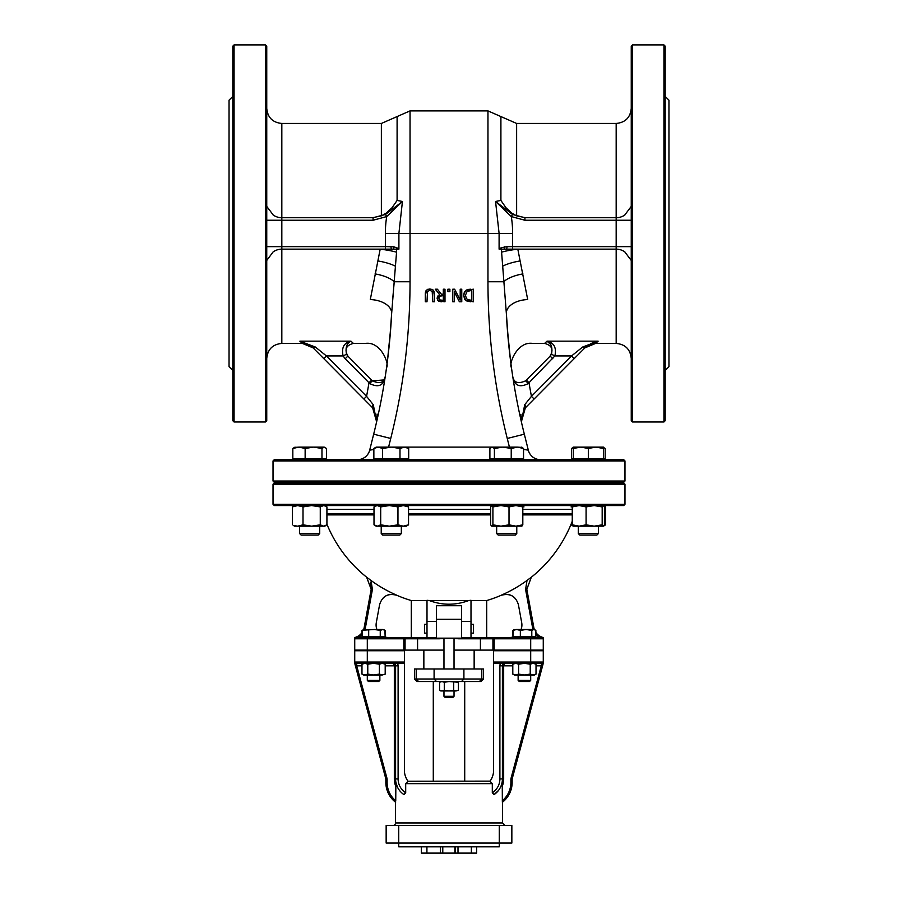 <?xml version="1.0" encoding="UTF-8"?>
<svg xmlns="http://www.w3.org/2000/svg" width="898" height="898" viewBox="0 0 898 898"><rect width="100%" height="100%" fill="white"/><g stroke="black" fill="none" stroke-linecap="round" stroke-linejoin="round"><path stroke-width="1.35" d="M377.059 414.079L376.644 421.802L373.299 404.751A3.772 1.796 135.2 0 0 372.636 407.815L376.632 421.802L372.636 407.815L363.881 399.004L372.636 407.815M373.299 404.751L366.564 396.344L363.881 399.004L323.763 358.605L326.434 355.945L315.378 347.043A3.772 1.74 135.2 0 1 312.706 347.481L323.763 358.605M315.378 347.043L299.865 341.173L312.706 347.481M346.482 354.227L347.852 356.102L345.18 358.762L368.988 382.739L371.66 380.079L348.009 356.27C344.181 349.648 345.966 345.371 353.363 343.406L350.983 341.173C343.956 342.733 341.33 347.661 343.126 355.945L346.482 354.227C345.303 347.335 346.808 342.98 350.983 341.173L350.68 341.352M345.18 358.762L343.126 355.945L326.434 355.945L366.564 396.344A613.379 613.379 0 0 0 368.988 382.739L369.572 383.48C378.372 387.97 383.581 385.702 385.231 376.666L383.895 379.944L372.423 380.842L371.66 380.079M369.572 383.48L372.423 380.842C379.832 384.108 384.097 382.716 385.231 376.666L383.895 379.944M350.983 341.173L299.865 341.173L302.401 343.418L313.099 347.874M396.557 252.203A21.372 3.031 6.9 0 0 380.191 249.15L370.302 299.562C364.24 357.415 364.24 357.415 370.302 299.562A21.372 12.841 2.9 0 1 391.64 313.492L396.557 252.203L396.635 249.15L393.986 249.15A2.514 0.965 -83.2 0 1 393.582 246.793L385.377 246.636L385.377 249.15L391.674 249.15A2.514 0.662 -90 0 1 391.012 246.636M380.584 249.15L281.826 249.15A15.086 15.086 0 0 0 273.093 251.934L266.751 260.476M584.901 347.874L595.599 343.418L598.135 341.173L582.622 347.043A3.772 1.74 44.8 0 0 585.294 347.481L598.135 341.173L547.017 341.173C551.192 342.98 552.697 347.335 551.518 354.227L554.874 355.945C556.659 347.661 554.044 342.733 547.017 341.173L544.626 343.418C552.034 345.371 553.819 349.659 549.991 356.27L525.577 380.842C518.168 384.108 513.903 382.716 512.769 376.666C514.419 385.702 519.628 387.97 528.428 383.48L529.012 382.739L526.34 380.079L525.577 380.842L528.428 383.48M582.622 347.043L571.566 355.945L574.237 358.605L585.294 347.481M524.701 404.751L521.368 421.802L525.364 407.815A3.772 1.796 44.8 0 0 524.701 404.751L531.436 396.344A613.379 613.379 0 0 1 529.012 382.739L554.874 355.945L571.566 355.945L531.436 396.344L534.119 399.004L574.237 358.605M525.364 407.815L534.119 399.004L525.364 407.815L521.356 421.802L520.919 414.304M596.25 341.599L590.828 343.575M588.998 344.574L586.214 346.617M552.82 358.762L550.148 356.102L551.518 354.227M550.081 343.9L547.028 341.184M509.57 352.656L510.457 360.008A628.465 628.465 0 0 1 507.247 327.703L510.491 360.3M508.302 340.421L506.36 313.492A628.465 628.465 0 0 0 524.331 434.183A628.465 628.465 0 0 1 511.13 365.239L511.4 367.203M511.433 367.473L510.962 364.016M266.751 206.405L273.273 215.06M266.751 233.435L266.751 420.724L265.494 421.981L265.494 44.9L266.751 46.157L266.751 233.435M385.511 214.442L386.712 216.564L402.45 201.466L385.511 214.442L373.063 217.731L281.826 217.731A15.086 15.086 0 0 1 273.093 214.948M234.064 421.981L232.807 420.724L232.807 46.157L234.064 44.9L234.064 421.981L265.494 421.981M232.807 96.434L229.035 100.206L229.035 366.676L232.807 370.447M631.249 206.405L624.727 215.06M525.611 217.731L516.631 215.868L511.77 213.095L505.933 207.696L500.904 200.445L500.904 116.56L516.631 123.453L516.631 215.868M624.727 251.81L631.249 260.476M517.416 249.15L616.174 249.15A15.086 15.086 0 0 1 624.907 251.934A15.086 15.086 0 0 0 616.174 249.15L616.174 343.418C625.334 344.316 630.362 349.344 631.249 358.504M501.443 252.203A21.372 3.031 173.1 0 1 517.809 249.15L527.698 299.562C533.76 357.415 533.76 357.415 527.698 299.562A21.372 12.841 177.1 0 0 506.36 313.492L501.365 249.15A2.514 1.235 -117.9 0 0 501.118 247.769L506.988 246.636L631.249 246.636M512.489 214.442L511.288 216.564L495.55 201.466L512.489 214.442L524.937 217.731L616.174 217.731A15.086 15.086 0 0 0 624.907 214.948A15.086 15.086 0 0 1 616.174 217.731L616.174 220.246L631.249 220.246M512.623 249.15L616.174 249.15L616.174 220.246L524.937 220.246L511.288 216.575A1745.308 340.51 -35.1 0 1 512.623 233.435L512.623 249.15L506.326 249.15A2.514 0.662 -90 0 0 506.988 246.636M513.858 249.15L504.014 249.15A2.514 0.965 -96.8 0 0 504.418 246.793M524.926 217.731L524.937 220.246M632.506 233.435L632.506 44.9L663.936 44.9L663.936 421.981L632.506 421.981L632.506 233.435M632.506 44.9L631.249 46.157L631.249 420.724L632.506 421.981M663.936 421.981L665.194 420.724L665.194 46.157L663.936 44.9M665.194 96.434L668.965 100.206L668.965 366.676L665.194 370.447M392.987 825.453A2.514 2.514 0 0 0 395.502 822.938L502.498 822.938L505.013 825.453M498.424 790.521L494.023 794.618L492.306 792.743L494.023 794.618A18.858 18.858 0 0 0 502.409 778.936A18.858 18.858 0 0 1 500.635 786.906M536.027 665.822L541.292 665.822L511.153 777.814A7.543 7.543 0 0 0 510.895 779.767L512.152 779.767A6.286 6.286 0 0 1 512.365 778.139A6.286 6.286 0 0 0 512.152 779.767L512.152 782.405A25.144 25.144 0 0 1 502.364 802.307A25.144 25.144 0 0 0 512.152 782.405A25.144 25.144 0 0 1 502.364 802.307L502.263 786.3A20.115 20.115 0 0 0 503.666 778.936L502.409 778.936L502.409 665.822A2.514 2.514 0 0 1 504.923 663.308L503.666 665.822L512.803 665.822M502.128 782.136L502.263 786.3M511.153 777.814L512.365 778.139L543.268 663.308L541.561 665.699L543.268 662.904L543.268 650.736L493.608 650.736L493.608 770.147A18.858 18.858 0 0 1 490.005 781.238L492.306 783.651L492.306 792.743A16.344 16.344 0 0 0 499.894 778.936L499.894 665.822A5.029 5.029 0 0 1 500.568 663.308M394.447 663.712L393.077 663.308A2.514 2.514 0 0 1 395.591 665.822L395.591 778.936A18.858 18.858 0 0 0 403.977 794.618L405.694 792.743L405.694 783.651L407.995 781.238A18.858 18.858 0 0 1 404.392 770.147L404.392 662.05L367.304 662.05L367.304 663.308L404.392 663.308M395.737 801.106L395.872 782.136L397.365 786.906M405.694 792.743L405.694 792.743A16.344 16.344 0 0 1 398.106 778.936L394.334 778.936A20.115 20.115 0 0 0 395.737 786.3M398.723 825.453L386.151 825.453L386.151 843.042L398.723 843.042L398.723 846.814L499.277 846.814L499.277 843.042L398.723 843.042L398.723 825.453L499.277 825.453L499.277 843.042L511.849 843.042L511.849 825.453L499.277 825.453M490.061 781.137L407.995 781.238M426.92 846.814L426.92 853.1L421.353 853.1L421.353 846.814M440.458 846.814L440.458 853.1L426.92 853.1M442.781 846.814L442.781 853.1L440.458 853.1M455.544 846.814L455.544 853.1L442.781 853.1M458.002 846.814L458.002 853.1L455.544 853.1M471.371 846.814L471.371 853.1L458.002 853.1M454.882 846.814L454.882 853.1M476.647 846.814L476.647 853.1L471.371 853.1M454.029 696.298L443.971 696.298L445.228 697.555L452.772 697.555L454.029 696.298L454.029 690.955M503.048 664.138L504.923 663.308L503.093 664.082L502.409 665.822L502.532 665.025M414.438 679.011L414.438 668.965L483.562 668.965L483.562 679.011L414.438 679.011L416.953 681.526L479.42 681.526L456.072 681.526L458.429 682.255L449 681.526L456.072 681.526M481.799 668.965L481.799 679.011L479.42 681.526L481.047 681.526L483.562 679.011M430.142 681.526L441.928 681.526L439.571 682.255L439.571 690.225L441.928 690.955L444.286 690.225L449 690.955L453.714 690.225L456.072 690.955L440.828 690.955L439.571 690.225M355.574 663.24L354.732 662.05L354.732 662.904L354.732 662.05L355.99 663.308L356.708 665.822L361.973 665.822M493.608 663.308L542.01 663.308A1.257 1.257 0 0 0 543.268 662.05L542.01 663.308L541.561 665.699L541.292 663.308M393.077 663.308L394.334 665.822L398.106 665.822A5.029 5.029 0 0 0 397.432 663.308M356.708 663.308L356.708 665.822L386.847 777.814L385.635 778.139A6.286 6.286 0 0 1 385.848 779.767A6.286 6.286 0 0 0 385.635 778.139A6.286 6.286 0 0 1 385.848 779.767L385.848 782.405A25.144 25.144 0 0 0 395.636 802.307A25.144 25.144 0 0 1 385.848 782.405A25.144 25.144 0 0 0 395.636 802.307M385.635 778.139L354.732 663.308L356.439 665.699M404.392 662.05L404.392 650.736L354.732 650.736L354.732 662.05A1.257 1.257 0 0 0 355.99 663.308L367.304 663.308M426.999 633.135L424.485 633.135L424.485 624.346L426.999 624.346M471.001 624.346L473.515 624.346L473.515 633.135L471.001 633.135M454.029 638.164L461.572 638.164L461.572 605.735L436.428 605.735L436.428 638.164L454.029 638.164L454.029 668.965M436.428 637.535L426.999 637.535L426.999 600.279A98.623 54.452 0 0 0 429.278 600.549C442.422 605.432 455.578 605.432 468.722 600.549A98.623 54.452 0 0 0 471.001 600.279L471.001 637.535L461.572 637.535M535.87 634.516A13.829 13.829 0 0 0 539.732 637.535L471.001 637.535M539.732 637.535L542.01 637.535A1.257 1.257 0 0 1 543.268 638.792L543.268 638.725M429.278 600.549L468.722 600.549M471.001 600.549L486.705 600.549L486.705 637.535M354.766 638.512L354.732 638.792A1.257 1.257 0 0 1 355.664 637.58L355.709 637.569M543.133 638.231L543.268 638.792A1.257 1.257 0 0 0 542.01 637.535L543.268 638.792L542.504 637.636M454.029 650.107L543.268 650.107L543.268 637.535A12.572 12.572 0 0 1 535.87 632.484A12.572 12.572 0 0 0 543.268 637.535M426.999 637.535L403.808 637.535L403.808 638.792L405.065 638.792A1.257 1.257 -90 0 0 403.808 637.535L355.99 637.535A1.257 1.257 0 0 0 354.732 638.792L354.732 650.107L443.971 650.107M533.827 627.567A12.572 12.572 0 0 0 534.332 629.498A12.572 12.572 0 0 1 533.827 627.567L526.823 589.256L531.347 577.167L527.025 580.434L531.347 577.167L526.834 589.29L525.588 589.481L532.593 627.803L533.827 627.567M326.917 524.207A131.972 131.972 0 0 0 366.653 577.212L371.177 589.256L364.173 627.567L371.177 589.256L370.582 582.589M355.99 637.535L358.268 637.535L355.99 637.535L354.732 638.792L403.808 638.792L403.808 650.107M494.192 637.535A1.257 1.257 90 0 0 492.935 638.792L494.192 638.792L494.192 637.535M458.654 638.164L458.654 638.792L492.935 638.792L492.935 650.107M454.029 638.399L458.654 638.792M417.581 637.535L417.581 638.792L439.346 638.792L439.346 638.164M364.992 629.498A13.829 13.829 0 0 0 365.407 627.803L364.173 627.567A12.572 12.572 0 0 1 363.668 629.498M362.017 632.641A12.572 12.572 0 0 1 354.732 637.535L354.732 638.792M371.166 589.29L366.653 577.212L370.975 580.434A131.905 131.905 0 0 0 396.938 595.273C388.194 592.86 382.425 595.958 379.607 604.567L376.296 622.707A12.572 12.572 0 0 0 376.936 629.498M384.366 636.783A12.572 12.572 0 0 0 388.654 637.535M521.065 629.498A12.572 12.572 0 0 0 521.704 622.707L518.393 604.567C515.575 595.958 509.806 592.86 501.062 595.273A131.905 131.905 0 0 0 527.014 580.434L525.588 589.481M509.346 637.535A12.572 12.572 0 0 0 513.634 636.783M396.938 595.273L396.916 595.34A131.972 131.972 0 0 0 411.295 600.549L426.999 600.549M540.517 459.686A12.572 12.572 0 0 1 528.316 450.167L523.545 449.393M373.86 449.494L369.684 450.167A12.572 12.572 0 0 1 357.483 459.686M624.974 460.943L623.717 459.686L274.283 459.686L273.026 460.943L624.974 460.943L624.974 481.047L273.026 481.047L274.283 482.305L623.717 482.305L624.974 481.047M506.36 313.492A628.465 628.465 0 0 0 524.331 434.183L528.316 450.167M326.917 514.891L374.006 514.891M408.545 514.891L490.622 514.891M522.816 514.891L572.262 514.891M449 505.563L623.717 505.563L624.974 504.306L273.026 504.306L274.283 505.563L449 505.563M624.974 484.19L623.717 482.933L274.283 482.933L273.026 484.19L624.974 484.19L624.974 504.306M574.698 482.933L574.698 482.305M434.419 293.938L433.218 290.11L429.873 288.943L426.516 290.11L425.315 293.938L425.315 301.773L426.988 301.773L427.527 291.401L429.873 290.368L432.207 291.401L432.746 301.773L434.419 301.773L434.037 291.367M425.315 293.938L425.428 292.4M425.428 292.378L425.663 291.446M426.034 290.694L427.942 289.223L432.106 289.358M432.713 289.684L433.352 290.256M432.207 291.401L432.724 293.253M429.873 290.368L429.233 290.413M427.1 292.445L427.021 293.085M460.203 300.044L454.646 289.212L452.772 289.212L452.772 301.773L454.332 301.773L454.332 291.828L459.394 301.773L461.763 301.773L461.763 289.212L460.203 289.212L460.203 300.044M465.501 290.728L463.581 295.487L466.118 300.785L473.482 301.773L473.482 289.212L466.141 290.222L467.836 289.47M465.321 295.498L467.218 299.573L465.321 295.498L467.072 291.491L470.541 290.66L469.014 290.761M470.541 290.66L471.82 290.66L471.82 300.336L467.218 299.573M467.858 289.459L470.597 289.212M464.883 299.651L463.581 295.487L464.3 292.333M464.311 292.31L465.445 290.772M470.619 301.773L466.118 300.785L464.928 299.696M441.401 294.207L437.427 289.212L435.261 289.212L439.728 294.679L437.124 298.361L438.55 301.111L444.993 301.773L444.993 289.212L443.32 289.212L443.32 294.207L441.401 294.207M438.864 298.237L439.582 296.261L443.32 295.61L443.32 300.336L439.661 299.898L438.864 298.237L439.661 299.898L441.659 300.336M441.85 295.61L440.727 295.7M441.749 301.773L440.851 301.75M439.088 301.414L438.044 300.707M437.528 300.067L437.247 297.272M437.483 296.632L437.921 295.936M438.954 295.049L439.728 294.679M447.877 289.212L447.877 291.614L449.898 291.614L449.898 289.212L447.877 289.212M501.118 247.769L499.097 249.15L504.014 249.15M499.097 249.15L499.097 233.435L495.55 201.466L500.904 200.445M266.751 108.377C267.638 117.537 272.666 122.566 281.826 123.453L281.826 249.15L385.377 249.15M391.674 249.15L393.986 249.15M396.882 247.769L398.903 249.15L396.635 249.15A2.514 1.235 -62.1 0 1 396.882 247.769L393.582 246.793M373.074 217.731L373.063 220.246L386.712 216.575A1757.386 342.183 35 0 0 385.377 233.435L398.903 233.435L402.439 201.5M402.45 201.466L397.096 200.445L392.067 207.696L386.23 213.095L381.369 215.868L372.389 217.731M388.441 352.555L387.554 359.941A628.465 628.465 0 0 0 390.753 327.703L387.521 360.233M389.687 340.477L391.64 313.492A628.465 628.465 0 0 1 373.669 434.183A628.465 628.465 0 0 0 386.881 365.172L386.6 367.226M386.567 367.45L387.016 364.15M384.153 249.15L390.989 249.15M375.061 273.901A21.372 7.734 -169 0 1 394.244 281.759L392.437 302.02M388.576 447.114L390.742 438.46L373.669 434.183L369.684 450.167M603.31 526.172L594.139 526.172L602.176 524.825L603.31 526.172L604.433 524.825L604.433 506.91L603.31 505.563L602.176 506.91L594.139 505.563L586.091 506.91L579.176 505.563L572.262 506.91L573.395 505.563M573.395 526.172L572.262 524.825L579.176 526.172L586.091 524.825L594.139 526.172L573.261 526.172L571.083 524.825L572.587 525.453M572.262 524.825L572.262 506.91M586.091 524.825L586.091 506.91M602.176 524.825L602.176 506.91M588.347 533.558L578.29 533.558L579.839 535.096L596.867 535.096L598.405 533.558L588.347 533.558M603.434 448.461L595.89 447.114L603.434 447.114L603.434 458.676L573.261 458.676L573.261 447.114L595.89 447.114L588.347 448.461L580.804 447.114L573.261 448.461M588.347 458.676L588.347 448.461M521.671 505.563L522.816 506.91L515.912 505.563L509.009 506.91L500.961 505.563L492.912 506.91L491.633 505.563M491.767 505.563L490.622 506.91L490.622 524.825L491.767 526.172L492.912 524.825L500.961 526.172L509.009 524.825L515.912 526.172L491.767 526.172M521.94 526.093L515.912 526.172L522.816 524.825L521.671 526.172M492.912 524.825L492.912 506.91M522.816 524.825L522.816 506.91M509.009 524.825L509.009 506.91M499.614 533.558L496.661 533.558L498.21 535.096L515.239 535.096L516.777 533.558L499.614 533.558M521.289 447.114L523.545 448.461L517.383 447.114L522.333 447.417M511.231 448.461L502.813 447.114L517.383 447.114L511.231 448.461L511.231 458.676L489.893 458.676L489.893 448.461L492.149 447.114L502.813 447.114L494.405 448.461L492.149 447.114L491.105 447.417L492.149 447.114M511.231 458.676L523.545 458.676L523.545 448.461M494.405 458.676L494.405 448.461M406.367 505.563L408.545 506.91L403.258 505.563L397.96 506.91L389.328 505.563L380.696 506.91L377.351 505.563L374.949 506.281L374.006 506.91L374.006 524.825L377.351 526.172L380.696 524.825L389.328 526.172L376.195 526.172L374.949 525.453M397.96 524.825L403.258 526.172L389.328 526.172L397.96 524.825L397.96 506.91M408.545 524.825L406.367 526.172L403.258 526.172L408.545 524.825L408.545 506.91M380.696 524.825L380.696 506.91M401.339 526.172L401.339 533.558L399.79 535.096L382.761 535.096L381.223 533.558L381.223 526.172M401.339 533.558L381.223 533.558M381.223 482.933L381.223 482.305M404.347 447.114L399.992 448.461L391.281 447.114L406.367 447.114L408.691 448.461L404.347 447.114M382.57 448.461L378.215 447.114L391.281 447.114L382.57 448.461L382.57 458.676L373.86 458.676L373.86 448.461L378.215 447.114L376.195 447.114L373.86 448.461M399.992 448.461L399.992 458.676L408.691 458.676L408.691 448.461M399.992 458.676L382.57 458.676M376.195 459.686L376.195 458.676M325.974 525.465L324.739 526.172L294.566 526.172L293.332 525.465L297.698 526.172L303.008 524.825L311.64 526.172L320.272 524.825L323.594 526.172L326.917 524.825L326.917 506.91L325.974 506.27L323.594 505.563L320.272 506.91L311.64 505.563L303.008 506.91L297.698 505.563L292.389 506.91L294.443 505.63M320.272 524.825L320.272 506.91M303.008 524.825L303.008 506.91M292.389 524.825L292.389 506.91M319.71 533.558L299.595 533.558L301.133 535.096L318.161 535.096L319.71 533.558L319.71 526.172M313.559 447.114L305.14 448.461L298.989 447.114L324.223 447.114L321.967 448.461L313.559 447.114M294.039 447.417L298.989 447.114L292.827 448.461L295.083 447.114M324.223 447.114L326.479 448.461L326.479 458.676L321.967 458.676L321.967 448.461M321.967 458.676L305.14 458.676L305.14 448.461M305.14 458.676L292.827 458.676L292.827 448.461M298.989 447.114L302.11 447.114M523.994 506.91L522.49 506.281M572.587 506.281L571.083 506.91M603.826 525.869L605.611 524.825L605.611 506.91L603.826 505.866M571.083 524.825L571.083 524.207M603.434 459.686L603.434 458.676L605.173 458.676L605.173 448.461L602.917 447.114M592.253 447.114L595.89 447.114M573.261 447.833L571.521 448.461L573.777 447.114M573.261 459.686L573.261 458.676L571.521 458.676L571.521 448.461M522.209 680.37L518.135 680.37L519.291 681.526L529.539 681.526L530.696 680.37L522.209 680.37M533.827 629.498L535.87 630.396L533.827 629.498L531.796 630.396L526.071 629.498L533.827 629.498M520.346 630.396L516.653 629.498L526.071 629.498L520.346 630.396L520.346 636.783L512.96 636.783L513.241 630.172M513.678 629.891L516.653 629.498L512.96 630.396M520.346 636.783L535.87 636.783L535.87 630.396M531.796 636.783L531.796 630.396M534.467 636.783L534.467 637.535L530.696 637.535L530.696 638.792L543.268 638.792A1.257 1.257 0 0 0 542.01 637.535M370.93 680.37L367.304 680.37L368.461 681.526L378.709 681.526L379.865 680.37L370.93 680.37M384.894 630.216L385.152 636.783L385.152 630.396L382.705 629.498L384.681 630.093M380.247 630.396L374.466 629.498L382.705 629.498L380.247 630.396L380.247 636.783L362.017 636.783L362.489 630.093L374.466 629.498L362.242 630.239M385.152 636.783L380.247 636.783M368.685 636.783L368.685 630.396M515.923 629.498L516.653 629.498M536.016 632.697L535.41 630.048M512.96 636.783L512.814 630.396M361.973 632.708L361.973 630.396M385.197 674.095L382.29 674.993L385.197 674.095L385.197 664.206L382.29 663.308L379.394 664.206L373.579 663.308L367.776 664.206L364.88 663.308L361.973 664.206L361.973 674.095L364.88 674.993L367.776 674.095L373.579 674.993L379.394 674.095L382.29 674.993L363.533 674.993L361.973 674.095M367.776 674.095L367.776 664.206M379.394 674.095L379.394 664.206M536.027 674.095L534.467 674.993L524.421 674.993L530.224 674.095L533.12 674.993L536.027 674.095L536.027 664.206L533.12 663.308L530.224 664.206L524.421 663.308L530.696 663.308L530.696 662.05L493.608 662.05M512.803 664.206L515.71 663.308L512.803 664.206L512.803 674.095L515.71 674.993L518.606 674.095L524.421 674.993L514.363 674.993L512.803 674.095M518.606 664.206L515.71 663.308L524.421 663.308L518.606 664.206L518.606 674.095M530.224 674.095L530.224 664.206M439.571 682.255L440.828 681.526L449 681.526L444.286 682.255L441.928 681.526M458.429 690.225L456.072 690.955L458.429 690.225L458.429 682.255M444.286 690.225L444.286 682.255M453.714 690.225L453.714 682.255M281.826 249.15L281.826 343.418L302.401 343.418M509.424 447.114L507.258 438.46L524.331 434.183A628.465 628.465 0 0 1 511.13 365.239M510.457 360.008A628.465 628.465 0 0 1 507.247 327.703L507.247 327.703M373.063 220.246L266.751 220.246M385.377 233.435L385.377 246.636L266.751 246.636M516.631 123.453L616.174 123.453L616.174 217.731M405.694 783.651L492.306 783.651M502.409 778.936L499.894 778.936M510.895 779.767L510.895 782.405A23.887 23.887 0 0 1 502.263 800.78M503.666 778.936L503.666 665.822L499.894 665.822M512.152 782.405L510.895 782.405M398.106 778.936L398.106 665.822M416.201 668.965L416.201 679.011L418.58 681.526M481.799 679.011L479.42 681.526M463.907 668.965L463.907 679.011L461.527 681.526M434.093 668.965L434.093 679.011L436.473 681.526M494.192 650.107L494.192 638.792L530.696 638.792L530.696 662.05L543.268 662.05A1.257 1.257 0 0 1 542.01 663.308M385.197 665.822L394.334 665.822L394.334 778.936M367.304 637.535L367.304 662.05L354.732 662.05A1.257 1.257 0 0 0 355.99 663.308M385.848 779.767L387.105 779.767A7.543 7.543 0 0 0 386.847 777.814M385.848 782.405L387.105 782.405L387.105 779.767M395.737 800.78A23.887 23.887 0 0 1 387.105 782.405M426.999 621.405L436.428 621.405M461.572 621.405L471.001 621.405M480.419 637.535L480.419 650.107M405.065 650.107L405.065 638.792L417.581 638.792L417.581 650.107M439.346 638.792L443.971 638.399M358.268 637.535A13.829 13.829 0 0 0 362.017 634.639M365.407 627.803L372.412 589.481L371.177 589.256M372.412 589.481L370.986 580.445M532.593 627.803A13.829 13.829 0 0 0 533.008 629.498M501.062 595.273L501.084 595.34C509.806 592.927 515.587 596.025 518.404 604.635M491.633 447.114L406.367 447.114M572.262 513.723L522.816 513.723M490.622 513.723L408.545 513.723M374.006 513.723L326.917 513.723M326.917 509.334L374.006 509.334M408.545 509.334L490.622 509.334M522.816 509.334L572.262 509.334M507.258 438.46A646.055 646.055 0 0 1 487.962 281.759L487.962 110.892L500.904 116.56M390.742 438.46A646.055 646.055 0 0 0 410.038 281.759L410.038 233.435L512.623 233.435M522.939 273.901A21.372 7.734 -11 0 0 503.756 281.759L487.962 281.759M519.976 260.959A21.372 5.265 -10.2 0 0 502.42 266.313M398.903 249.15L398.903 233.435L410.038 233.435L410.038 110.892L381.369 123.453L381.369 215.868M397.096 200.445L397.096 116.56M394.244 281.759L410.038 281.759M378.024 260.959A21.372 5.265 -169.8 0 1 395.58 266.313M373.669 434.183A628.465 628.465 0 0 0 386.881 365.172M387.554 359.941A628.465 628.465 0 0 0 390.753 327.703L390.753 327.703M353.374 343.418L365.363 343.418C380.774 341.038 389.642 364.173 386.544 367.619L386.712 366.429M281.826 343.418C272.666 344.316 267.638 349.344 266.751 358.504M234.064 44.9L265.494 44.9M616.174 123.453C625.334 122.566 630.362 117.537 631.249 108.377M511.288 366.429L511.456 367.619C508.38 363.937 517.327 341.072 532.637 343.418L544.626 343.418M595.599 343.418L616.174 343.418M395.502 802.206L395.502 822.938M502.498 802.206L502.498 822.938M443.971 690.955L443.971 696.298M433.285 681.526L433.285 781.137M464.715 681.526L464.715 781.137M443.971 638.164L443.971 668.965M436.428 619.317L461.572 619.317M423.856 650.107L423.856 668.965M474.144 650.107L474.144 668.965M396.916 595.34C388.194 592.927 382.413 596.025 379.596 604.635M411.295 600.549L411.295 637.535M486.705 600.549A131.972 131.972 0 0 0 501.084 595.34M531.347 577.212A131.972 131.972 0 0 0 572.262 521.233M273.026 484.19L273.026 504.306M273.026 460.943L273.026 481.047M323.302 482.305L323.302 482.933M281.826 123.453L381.369 123.453M487.962 110.892L410.038 110.892M518.135 650.107L518.135 650.736L518.135 650.107M379.865 650.107L379.865 650.736L379.865 650.107M578.29 482.305L578.29 482.933M578.29 526.172L578.29 533.558M598.405 482.305L598.405 482.933M598.405 526.172L598.405 533.558M496.661 482.305L496.661 482.933M496.661 526.172L496.661 533.558M516.777 482.305L516.777 482.933M516.777 526.172L516.777 533.558M491.633 458.676L491.633 459.686M521.805 458.676L521.805 459.686M376.195 505.563L374.949 506.281M401.339 482.305L401.339 482.933M406.367 458.676L406.367 459.686M324.739 505.563L325.974 506.27M299.595 482.305L299.595 482.933M299.595 526.172L299.595 533.558M319.71 482.305L319.71 482.933M294.566 458.676L294.566 459.686L294.566 458.676M324.739 458.676L324.739 459.686M603.557 505.63L604.668 506.27M603.557 526.105L604.668 525.465M518.135 674.993L518.135 680.37M530.696 650.107L530.696 650.736M530.696 674.993L530.696 680.37M514.363 636.783L514.363 637.535M367.304 650.107L367.304 650.736M367.304 674.993L367.304 680.37M379.865 674.993L379.865 680.37M363.533 636.783L363.533 637.535M383.637 636.783L383.637 637.535M383.637 663.308L385.197 664.206M363.533 663.308L361.973 664.206M534.467 663.308L536.027 664.206"/></g></svg>
